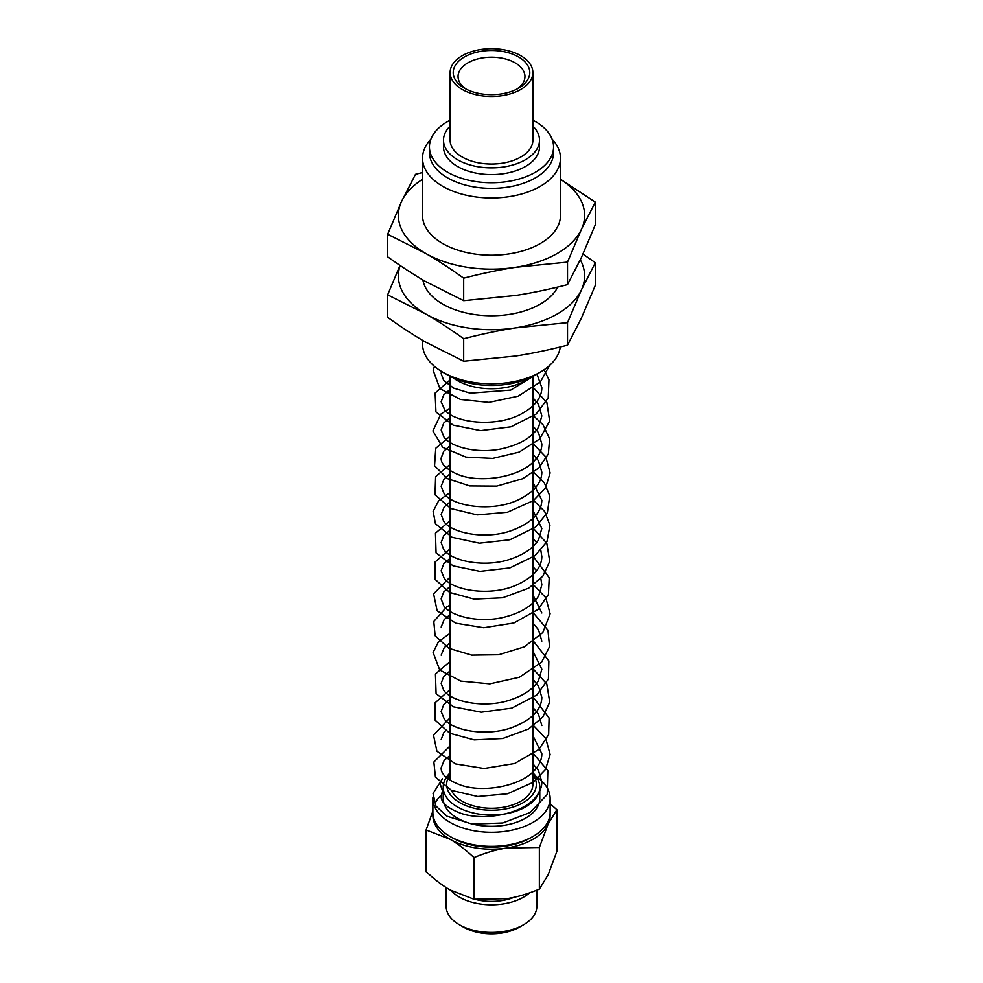<?xml version="1.0" encoding="UTF-8"?>
<svg xmlns="http://www.w3.org/2000/svg" width="983" height="983" viewBox="0 0 983 983"><rect width="100%" height="100%" fill="white"/><g stroke="black" fill="none" stroke-linecap="round" stroke-linejoin="round"><path stroke-width="1.47" d="M400.167 265.521A93.102 53.746 -0 0 0 425.664 313.958A93.102 53.746 -0 0 0 515.596 327.867A93.102 53.746 -0 0 0 581.432 289.862A93.102 53.746 -0 0 0 580.314 259.831M422.887 279.934A68.957 39.811 -0 0 0 485.221 315.604A68.957 39.811 -0 0 0 557.73 287.048M387.658 294.839L387.658 317.362C401.261 327.106 413.929 335.363 425.664 342.121L463.681 361.24L515.596 356.03C531.631 353.561 548.944 349.948 567.51 345.18L581.432 318.025L595.342 285.23L595.342 262.707L581.432 289.862L567.51 322.657L515.596 327.867C499.561 330.337 482.248 333.95 463.681 338.717C450.079 328.973 437.41 320.716 425.664 313.958L387.658 294.839L400.02 265.422M582.98 254.081L595.342 262.707M463.681 361.24L463.681 338.717M567.51 345.18L567.51 322.657M422.543 179.287A93.102 53.746 -0 0 0 401.568 201.478A93.102 53.746 -0 0 0 425.664 253.405A93.102 53.746 -0 0 0 515.596 267.315A93.102 53.746 -0 0 0 581.432 229.309A93.102 53.746 -0 0 0 560.457 179.287M422.543 158.165L422.543 215.4A68.957 39.811 -0 0 0 491.5 255.211A68.957 39.811 -0 0 0 560.457 215.4L560.457 158.165A68.957 39.811 180 0 1 540.269 186.328A68.957 39.811 180 0 1 465.106 194.953A68.957 39.811 180 0 1 422.543 158.165A68.957 39.811 180 0 1 430.898 139.168M387.658 234.273L387.658 256.796C401.261 266.54 413.929 274.798 425.664 281.556L463.681 300.687L515.596 295.465C531.631 293.008 548.944 289.395 567.51 284.628L581.432 257.46L595.342 224.665L595.342 202.142L581.432 229.309L567.51 262.092L515.596 267.315C499.561 269.772 482.248 273.397 463.681 278.164C450.079 268.42 437.41 260.163 425.664 253.405L387.658 234.273L401.568 201.478L415.49 174.323L422.543 172.553M560.457 179.213L595.342 202.142M463.681 300.687L463.681 278.164M567.51 284.628L567.51 262.092M552.102 139.168A68.957 39.811 180 0 1 560.457 158.165M443.222 789.742L442.522 790.946L439.733 782.603M445.963 777.135A58.624 33.84 180 0 1 446.946 776.459M536.054 776.459A58.624 33.84 180 0 1 550.124 798.454A58.624 33.84 180 0 1 491.5 832.294A58.624 33.84 180 0 1 432.876 798.454A58.624 33.84 180 0 1 432.925 797.152M532.872 772.835A48.278 27.868 180 0 1 539.778 787.186L539.778 798.454A48.278 27.868 180 0 1 525.635 818.151A48.278 27.868 180 0 1 473.032 824.196A48.278 27.868 180 0 1 443.222 798.454L443.222 787.186A48.278 27.868 180 0 1 450.128 772.835M466.261 89.195A33.447 19.316 180 0 1 458.053 76.527A33.447 19.316 180 0 1 478.696 58.685A33.447 19.316 180 0 1 515.153 62.863A33.447 19.316 180 0 1 524.947 76.527A33.447 19.316 180 0 1 516.739 89.195M464.431 88.2A38.276 22.093 -0 0 0 518.569 88.2A38.276 22.093 -0 0 0 518.569 56.953A38.276 22.093 -0 0 0 464.431 56.953A38.276 22.093 -0 0 0 464.431 88.2L464.431 88.2M520.757 89.478A41.372 23.887 180 0 1 475.661 94.651A41.372 23.887 180 0 1 450.128 72.582A41.372 23.887 180 0 1 462.243 55.687A41.372 23.887 180 0 1 507.339 50.514A41.372 23.887 180 0 1 532.872 72.582A41.372 23.887 180 0 1 520.757 89.478M550.124 803.725L556.882 809.734L548.121 824.098A58.624 33.84 -0 0 0 550.062 813.936M539.36 847.481L506.675 848.034A58.624 33.84 -0 0 0 548.121 824.098L539.36 847.481L539.36 889.148L548.121 874.784L556.882 851.401L556.882 809.734M473.978 857.594C465.414 849.619 457.439 843.512 450.054 839.273A58.624 33.84 -0 0 0 506.675 848.034C496.575 849.558 485.676 852.753 473.978 857.594L473.978 899.261L506.675 898.708C516.775 897.184 527.662 893.989 539.36 889.148M432.938 813.936A58.624 33.84 -0 0 0 450.054 839.273L426.118 829.959L432.876 811.135M426.118 829.959L426.118 871.626C434.683 879.613 442.657 885.72 450.054 889.947L473.978 899.261M536.865 890.156L536.865 906.24A45.365 26.197 180 0 1 523.583 924.77A45.365 26.197 180 0 1 459.417 924.77A45.365 26.197 180 0 1 446.135 906.24L446.135 887.563M523.583 924.77L519.405 927.178A39.467 22.781 180 0 1 463.595 927.178L459.417 924.77M532.872 72.582L532.872 140.151A41.372 23.887 180 0 1 520.757 157.047A41.372 23.887 180 0 1 475.661 162.22A41.372 23.887 180 0 1 450.128 140.151L450.128 72.582M532.872 126.107A47.995 27.708 180 0 1 539.495 140.151A47.995 27.708 180 0 1 525.438 159.738A47.995 27.708 180 0 1 473.13 165.746A47.995 27.708 180 0 1 443.505 140.151A47.995 27.708 180 0 1 450.128 126.107M539.495 140.151L539.495 146.909A47.995 27.708 180 0 1 525.438 166.496A47.995 27.708 180 0 1 473.13 172.504A47.995 27.708 180 0 1 443.505 146.909L443.505 140.151M532.872 120.196A62.064 35.83 180 0 1 553.564 146.909A62.064 35.83 180 0 1 535.391 172.246A62.064 35.83 180 0 1 467.748 180.012A62.064 35.83 180 0 1 429.436 146.909A62.064 35.83 180 0 1 447.609 121.573A62.064 35.83 180 0 1 450.128 120.196M553.564 146.909L553.564 152.537A62.064 35.83 180 0 1 535.391 177.874A62.064 35.83 180 0 1 467.748 185.64A62.064 35.83 180 0 1 429.436 152.537L429.436 146.909M560.261 346.999A68.957 39.811 180 0 1 540.269 372.139A68.957 39.811 180 0 1 442.731 372.139A68.957 39.811 180 0 1 422.543 343.989L422.543 340.29M540.269 372.139L535.391 374.953A62.064 35.83 180 0 1 447.609 374.953L442.731 372.139M529.898 377.767A48.278 27.868 180 0 1 525.635 380.581A48.278 27.868 180 0 1 453.102 377.767M532.872 376.329L532.872 784.373A41.372 23.887 180 0 1 520.757 801.268A41.372 23.887 180 0 1 480.638 807.424A41.372 23.887 180 0 1 451.443 790.369M532.872 774.42A44.825 25.877 180 0 1 523.202 802.669A44.825 25.877 180 0 1 466.556 805.876A44.825 25.877 180 0 1 450.128 774.42M539.778 787.186A48.278 27.868 180 0 1 525.635 806.896A48.278 27.868 180 0 1 473.032 812.941A48.278 27.868 180 0 1 443.222 787.186M550.124 798.454L550.124 812.523A58.624 33.84 180 0 1 532.946 836.459A58.624 33.84 180 0 1 450.054 836.459A58.624 33.84 180 0 1 432.876 812.523L432.876 798.454M435.58 802.374A58.624 33.84 180 0 1 440.458 795.886M532.946 836.459L530.513 837.86A55.171 31.849 180 0 1 452.487 837.86L450.054 836.459M514.097 897.307A39.467 22.781 180 0 1 475.194 899.384M529.579 892.871A45.365 26.197 180 0 1 523.583 897.147A45.365 26.197 180 0 1 451.099 890.549M442.448 778.782L433.048 793.502L435.948 806.109L447.032 816.234L472.319 824.135L502.755 822.98L530.169 812.499L547.175 794.534L547.814 770.647L532.872 753.089M450.128 745.888L433.859 762.022L435.432 777.086L451.492 790.393L477.738 796.488L507.547 793.748L533.265 782.247L545.454 769.542L550.111 754.526L545.786 738.466L532.872 724.938M450.128 717.725L433.478 735.1L436.919 751.233L455.645 763.938L484.115 768.509L514.625 763.508L538.831 749.488L548.649 734.571L549.079 718.008L532.872 696.775M450.128 689.575L435.125 702.771L435.064 720.097L449.698 733.22L474.15 739.88L502.731 738.516L528.694 728.944L542.862 716.926L549.718 702.132L546.781 683.971L532.872 668.637M450.128 661.424L435.432 674.031L436.096 693.728L453.63 706.851L481.289 712.183L511.725 708.129L536.73 695.067L548.379 679.044L548.858 660.92L532.872 640.474M450.128 633.261L438.516 641.666L433.098 652.466L439.72 669.988L460.695 681.084L489.829 683.861L519.429 677.238L541.584 662.149L549.558 646.691L547.936 630.177L532.872 612.323M450.128 605.11L446.651 606.99L433.786 621.465L435.125 635.768L448.862 648.338L471.656 655.12L498.725 654.752L524.258 646.888L542.837 632.499L550.111 613.81L545.798 597.713L532.872 584.172M450.128 576.96L433.601 593.867L437.128 610.738L455.719 623.185L483.747 627.744L513.888 622.976L538.082 609.423L548.416 594.482L549.214 577.746L532.872 556.009M450.128 548.809L435.125 562.006L435.064 579.331L449.698 592.454L474.125 599.102L502.706 597.75L528.657 588.19L542.849 576.185L549.718 561.379L546.781 543.206L532.872 527.859M450.128 520.646L435.457 533.228L436.071 552.925L453.102 565.852L479.999 571.369L509.894 567.891L535.047 555.678L546.941 541.645L549.939 525.327L544.656 511.443L532.872 499.696M450.128 492.495L438.627 500.777L433.134 511.418L435.457 523.755L452.168 537.308L479.385 543.181L509.907 539.741L535.502 527.171L547.347 512.647L549.755 495.874L544.25 482.702L532.872 471.545M450.128 464.345L435.616 476.657L435.014 494.793L450.779 508.518L477.173 514.908L507.375 512.254L533.425 500.593L545.516 487.912L550.111 472.934L545.774 456.898L532.872 443.394M450.128 436.182L435.752 448.285L434.56 465.696L447.462 478.647L469.751 485.934L496.722 486.118L522.6 478.758L538.795 467.982L548.317 453.962L549.644 438.885L542.948 424.644L532.872 415.244M450.128 408.031L440.814 414.15L432.913 430.959L442.682 447.326L465.954 457.107L492.704 458.41L519.171 452.106L539.655 438.996L549.644 421.031L546.88 402.625L532.872 387.093M450.128 379.88L435.125 393.065L435.948 411.963L453.212 425.135L480.626 430.615L510.988 426.806L536.165 414.015L548.195 397.98L548.956 379.721L544.029 369.78M434.437 366.352L433.184 370.382L439.905 388.629L460.486 399.479L488.944 402.379L518.078 396.235L540.417 381.883L549.472 365.553M442.522 790.946L441.158 795.947C440.863 802.386 447.302 808.124 460.462 813.174C484.005 821.677 523.755 813.752 536.325 796.328C540.023 791.634 541.854 786.83 541.842 781.903L538.463 770.5L532.872 763.717M450.128 755.313L444.169 760.363L441.158 767.834C440.888 774.235 447.302 779.961 460.425 784.999C484.005 793.564 523.902 785.564 536.411 768.079C540.036 763.41 541.854 758.63 541.842 753.74L532.872 735.567M445.459 730.824L443.738 732.777L441.158 739.634M541.842 725.565L538.451 714.186L532.872 707.404M450.128 699.011L443.763 704.578L441.158 711.52L444.316 719.101C452.844 730.774 487.101 736.955 512.487 727.359C531.594 719.9 541.375 709.935 541.842 697.463L538.451 685.999L532.872 679.253M450.128 670.848L443.714 676.488L441.17 683.357L443.652 690.127C451.013 701.85 484.902 708.927 510.841 699.749C524.086 695.264 533.29 688.911 538.451 680.691L541.842 669.239L532.872 651.09M450.128 642.698L444.205 647.723L441.158 655.17M541.842 641.125L538.463 629.734L532.872 622.952M450.128 614.547L444.169 619.597L441.158 627.068M541.842 612.974L532.872 594.789M450.128 586.384L443.726 592.012L441.158 598.868L443.738 605.774C450.792 616.513 480.466 623.689 505.532 616.82C521.74 612.458 532.811 605.43 538.745 595.723L541.842 584.787L540.834 578.52M536.607 570.73L532.872 566.638M450.128 558.233L443.763 563.812L441.158 570.742L444.132 578.115C452.696 590.488 489.927 596.595 515.645 585.401C532.786 577.857 541.522 568.285 541.842 556.685L540.834 550.382M536.62 542.579L532.872 538.487M450.128 530.083L443.714 535.71L441.158 542.579L443.652 549.362C451.025 561.084 484.926 568.162 510.865 558.983C524.086 554.486 533.29 548.133 538.451 539.925L541.842 528.473L532.872 510.324M450.128 501.92L444.205 506.958L441.158 514.404L443.689 521.248C451.086 532.921 484.865 539.974 510.767 530.857C530.943 523.497 541.301 513.323 541.842 500.359L532.872 482.174M450.128 473.769L444.181 478.819L441.158 486.29L444.107 493.626C453.065 506.835 493.933 512.45 519.528 499.241C534.236 491.733 541.67 482.727 541.842 472.209L538.438 460.744L532.872 454.023M450.128 445.618L443.726 451.246L441.158 458.103C440.851 463.767 446.11 469.088 456.935 474.052C479.348 484.091 521.703 477.333 535.612 459.344C539.79 454.379 541.866 449.268 541.842 444.009L538.451 432.631L532.872 425.86M450.128 417.468L443.763 423.046L441.158 429.976L444.07 437.275C451.418 447.535 479.372 454.379 503.701 448.334C520.72 444.144 532.368 437.017 538.647 426.954L541.842 415.92L538.463 404.468L532.872 397.71M450.128 389.305L443.726 394.933L441.158 401.814L444.906 410.083C455.436 423.378 497.41 427.654 522.01 413.536C535.145 406.126 541.756 397.513 541.842 387.695L536.927 374.068M441.441 371.365L441.158 373.626L443.689 380.482L453.679 388.138L470.243 393.188L510.767 390.091L535.71 374.769M450.128 376.329L450.128 780.318"/></g></svg>
